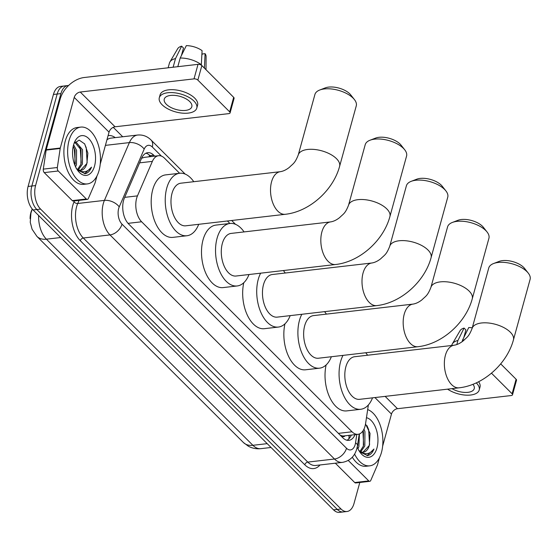 <?xml version="1.0" encoding="UTF-8"?>
<svg xmlns="http://www.w3.org/2000/svg" width="558" height="558" viewBox="0 0 558 558"><rect width="100%" height="100%" fill="white"/><g stroke="black" fill="none" stroke-linecap="round" stroke-linejoin="round"><path stroke-width="0.84" d="M179.606 173.266L164.54 158.228A17.159 9.716 83.4 0 0 158.57 155.71A17.159 9.716 83.4 0 0 152.369 161.381L137.463 195.879A17.159 9.716 83.4 0 0 136.633 198.264A17.159 9.716 83.4 0 0 141.634 221.777L352.021 431.78A17.159 9.716 83.4 0 0 357.992 434.305A17.159 9.716 83.4 0 0 365.581 423.592L368.371 404.948M30.09 218.694A15.443 8.747 -96.6 0 1 30.857 212.668A15.443 8.747 -96.6 0 1 31.604 210.519L32.245 209.027M357.992 434.305L343.944 435.931A17.159 9.716 -96.6 0 1 341.475 435.665L341.629 435.826A5.719 3.236 83.4 0 0 345.081 435.798M158.57 155.71L144.396 157.349L141.586 158.256M340.108 435.066L341.475 435.665M229.91 223.479L227.413 220.989M359.798 482.482L354.023 503.449A17.159 9.716 -96.6 0 1 346.992 511.505L343.247 511.937A17.159 9.716 -96.6 0 1 337.269 509.419L36.842 209.529A17.159 9.716 -96.6 0 1 31.834 186.016L57.174 94.037A17.159 9.716 -96.6 0 1 64.205 85.981A17.159 9.716 -96.6 0 0 57.174 94.037L31.834 186.016A17.159 9.716 -96.6 0 0 36.842 209.529L337.269 509.419A17.159 9.716 -96.6 0 0 343.247 511.937L339.501 512.377A17.159 9.716 -96.6 0 1 333.524 509.852L33.096 209.961A17.159 9.716 -96.6 0 1 28.088 186.449L53.428 94.469A17.159 9.716 -96.6 0 1 60.459 86.413L67.95 85.548A17.159 9.716 -96.6 0 1 68.585 85.507M154.685 156.156L153.722 155.201A17.159 9.716 83.4 0 0 147.744 152.676A17.159 9.716 83.4 0 0 141.544 158.346L124.413 198.027A17.159 9.716 83.4 0 0 123.576 200.413A17.159 9.716 83.4 0 0 128.584 223.925L342.87 437.828A17.159 9.716 83.4 0 0 348.848 440.353A17.159 9.716 83.4 0 0 355.062 434.64M346.992 511.505A17.159 9.716 -96.6 0 1 341.015 508.987L40.588 209.097A17.159 9.716 -96.6 0 1 35.579 185.584L60.92 93.598A17.159 9.716 -96.6 0 1 67.95 85.548M113.253 127.322L122.711 136.766M351.317 435.073A17.159 9.716 -96.6 0 1 346.936 440.241M145.91 153.22A17.159 9.716 -96.6 0 1 149.976 155.633L150.939 156.589M99.059 170.49A28.598 16.196 -96.6 0 1 87.334 183.917A28.598 16.196 -96.6 0 1 71.25 170.169A28.598 16.196 -96.6 0 1 69.046 140.532A28.598 16.196 -96.6 0 1 80.764 127.105A28.598 16.196 -96.6 0 1 96.848 140.846A28.598 16.196 -96.6 0 1 99.059 170.49M87.334 183.917L83.588 184.349A28.598 16.196 -96.6 0 1 67.504 170.602A28.598 16.196 -96.6 0 1 65.3 140.965A28.598 16.196 -96.6 0 1 77.018 127.538L80.764 127.105M86.915 163.375A14.299 8.098 -96.6 0 1 86.874 163.543L87.871 153.122L84.677 143.915L79.208 140.114L74.158 143.287M73.544 145.024A20.018 11.334 -96.6 0 1 74.639 141.962A20.018 11.334 -96.6 0 1 89.712 139.66A20.018 11.334 -96.6 0 1 94.553 165.998A20.018 11.334 -96.6 0 1 77.98 170.846A20.018 11.334 -96.6 0 1 73.544 145.024M77.639 169.43L80.917 164.233L81.043 149.886L74.842 142.318M78.392 169.82L82.403 164.059L82.528 149.718L76.014 142.116L74.96 142.185M74.863 165.217L75.093 150.576L73.21 146.405M75.567 166.828L76.453 164.749L76.579 150.402L73.607 144.794M80.575 170.281L86.86 163.543A14.299 8.098 -96.6 0 1 81.008 170.253A14.299 8.098 -96.6 0 1 76.467 168.558M77.36 169.988L85.228 173.698C87.934 173.05 90.033 170.867 91.526 167.135C86.964 172.917 81.831 173.287 76.125 168.244M75.274 163.933L74.319 149.028L73.537 146.942M81.224 163.243L80.261 148.337L79.48 146.259M87.153 162.643L86.211 147.647L84.502 143.657M84.621 173.754L91.526 167.135M86.337 198.997A2.86 1.618 83.4 0 0 87.327 199.415L73.286 201.04A2.86 1.618 -96.6 0 1 72.289 200.622L86.337 198.997L58.269 170.985L44.228 172.61A2.86 1.618 -96.6 0 1 43.301 169.13L46.147 150.102A2.86 1.618 -96.6 0 1 46.244 149.663L60.187 99.038A22.878 15.345 134.9 0 1 84.244 77.506L198.02 64.344A2.86 1.367 15.4 0 1 201.856 65.572L197.86 80.101A2.86 1.367 -164.6 0 0 194.017 78.873L80.247 92.035A5.719 3.836 -45.1 0 0 74.228 97.413L60.285 148.037A2.86 1.618 83.4 0 0 60.194 148.477L57.341 167.512A2.86 1.618 83.4 0 0 58.269 170.985M72.289 200.622L44.228 172.61M100.224 164.205L109.047 132.169A5.719 3.836 -45.1 0 1 115.06 126.785L228.829 113.623A2.86 1.367 -164.6 0 0 230.091 112.883A2.86 1.367 -164.6 0 0 229.673 111.858L233.669 97.329L201.856 65.572M233.669 97.329A2.86 1.367 15.4 0 1 234.088 98.361L230.091 112.883M229.673 111.858L197.86 80.101M87.327 199.415A2.86 1.618 83.4 0 0 88.366 198.474L94.965 183.184A2.86 1.618 83.4 0 0 95.104 182.787L97.008 175.889M189.741 101.57A14.299 6.842 -164.6 0 0 175.01 95.425A14.299 6.842 -164.6 0 0 164.254 99.122A14.299 6.842 -164.6 0 0 166.333 104.276A14.299 6.842 -164.6 0 0 181.064 110.421A14.299 6.842 -164.6 0 0 191.819 106.718A14.299 6.842 -164.6 0 0 189.741 101.57M181.406 55.556L183.484 48.009L181.643 46.168L175.512 58.562L173.119 67.225M196.786 108.085L197.588 105.183A19.446 9.305 -164.6 0 0 194.756 98.173A19.446 9.305 -164.6 0 0 174.724 89.817A19.446 9.305 -164.6 0 0 160.09 94.853L159.295 97.762A19.446 9.305 -164.6 0 0 162.12 104.764A19.446 9.305 -164.6 0 0 182.152 113.121A19.446 9.305 -164.6 0 0 196.786 108.085A19.446 9.305 -164.6 0 0 193.954 101.082A19.446 9.305 -164.6 0 0 173.922 92.726A19.446 9.305 -164.6 0 0 159.295 97.762M175.512 58.562A18.874 9.033 -164.6 0 0 169.897 61.987A18.874 9.033 -164.6 0 0 169.444 63.054L168.139 67.804M205.044 68.76A18.874 9.033 -164.6 0 0 204.409 67.797L205.086 53.659L202.205 53.993L201.87 55.214M181.643 46.168A14.871 7.114 -164.6 0 0 177.66 48.755L169.897 61.987M206.007 69.715L206.097 56.588A14.871 7.114 -164.6 0 0 205.086 53.659M201.41 64.798A18.874 9.033 -164.6 0 0 180.192 58.025L186.323 45.623A14.871 7.114 -164.6 0 1 202.087 50.659L201.312 65.147M177.807 66.688L180.192 58.025M367.68 409.579A28.598 16.196 -96.6 0 1 381.477 452.405A28.598 16.196 -96.6 0 1 369.759 465.832A28.598 16.196 -96.6 0 1 354.588 454.086M369.759 465.832L366.013 466.265A28.598 16.196 -96.6 0 1 352.307 457.204M369.34 445.291A14.299 8.098 -96.6 0 1 369.298 445.458L370.045 433.406L365.525 423.927M366.466 417.684A20.018 11.334 -96.6 0 1 376.978 447.914A20.018 11.334 -96.6 0 1 360.405 452.768A20.018 11.334 -96.6 0 1 357.239 447.021M360.063 451.345L363.335 446.149L363.46 431.808L363.084 430.713M360.817 451.736L364.82 445.975L364.953 431.634L363.976 429.116M357.287 447.132L358.536 438.651M357.985 448.751L358.878 446.665L359.443 433.936M363 452.196L369.284 445.458A14.299 8.098 -96.6 0 1 363.432 452.168A14.299 8.098 -96.6 0 1 358.885 450.473M359.777 451.903L367.645 455.614C370.359 454.965 372.458 452.782 373.951 449.05C369.389 454.833 364.255 455.202 358.55 450.16M357.699 445.849L358.187 440.98M363.649 445.158L362.909 430.971M369.577 444.559L368.636 429.569L366.927 425.573M367.038 455.67L373.951 449.05M319.741 90.012L325.3 87.878A15.729 7.526 15.4 0 1 349.796 93.849A15.729 7.526 15.4 0 1 350.724 94.881L354.407 99.561A21.448 10.26 -164.6 0 0 353.144 98.145A21.448 10.26 -164.6 0 0 319.741 90.012A21.448 10.26 -164.6 0 0 314.914 94.483L298.244 154.998A21.448 10.26 15.4 0 1 314.377 149.446A21.448 10.26 15.4 0 1 336.474 158.66A21.448 10.26 15.4 0 1 339.592 166.389L356.262 105.874A21.448 10.26 -164.6 0 0 354.407 99.561M298.244 154.998C294.847 163.55 293.117 163.599 289.365 167.358C286.324 169.772 283.325 171.215 280.36 171.683L180.827 183.198A21.448 12.15 83.4 0 0 172.038 193.27A21.448 12.15 83.4 0 0 173.691 215.5A21.448 12.15 83.4 0 0 185.751 225.809L285.291 214.293C309.446 211.691 333.175 190.348 339.592 166.389M198.704 224.309A31.457 17.814 -96.6 0 1 186.902 235.748A31.457 17.814 -96.6 0 1 169.214 220.633A31.457 17.814 -96.6 0 1 166.779 188.025A31.457 17.814 -96.6 0 1 179.676 173.259A31.457 17.814 -96.6 0 1 193.772 181.706M186.902 235.748L172.861 237.373A31.457 17.814 -96.6 0 1 155.166 222.258A31.457 17.814 -96.6 0 1 152.739 189.65A31.457 17.814 -96.6 0 1 165.628 174.884L179.676 173.259M370.038 140.218L375.604 138.091A15.729 7.526 15.4 0 1 400.1 144.062A15.729 7.526 15.4 0 1 401.028 145.094L404.71 149.774A21.448 10.26 -164.6 0 0 403.448 148.358A21.448 10.26 -164.6 0 0 370.038 140.218A21.448 10.26 -164.6 0 0 365.211 144.696L348.548 205.211A21.448 10.26 15.4 0 1 364.681 199.652A21.448 10.26 15.4 0 1 386.778 208.873A21.448 10.26 15.4 0 1 389.896 216.602L406.566 156.087A21.448 10.26 -164.6 0 0 404.71 149.774M348.548 205.211C345.151 213.763 343.421 213.805 339.662 217.564C336.627 219.985 333.628 221.428 330.664 221.896L231.131 233.411A21.448 12.15 83.4 0 0 222.335 243.483A21.448 12.15 83.4 0 0 223.995 265.713A21.448 12.15 83.4 0 0 236.055 276.022L335.595 264.506C359.75 261.897 383.479 240.561 389.896 216.602M249.001 274.522A31.457 17.814 -96.6 0 1 237.206 285.961A31.457 17.814 -96.6 0 1 219.51 270.846A31.457 17.814 -96.6 0 1 217.083 238.238A31.457 17.814 -96.6 0 1 229.98 223.472A31.457 17.814 -96.6 0 1 244.076 231.919M237.206 285.961L223.158 287.586A31.457 17.814 -96.6 0 1 205.47 272.471A31.457 17.814 -96.6 0 1 203.042 239.863A31.457 17.814 -96.6 0 1 215.932 225.097L229.98 223.472M411.218 181.322L416.777 179.195A15.729 7.526 15.4 0 1 441.273 185.165A15.729 7.526 15.4 0 1 442.201 186.198L445.891 190.878A21.448 10.26 -164.6 0 0 444.628 189.462A21.448 10.26 -164.6 0 0 411.218 181.322A21.448 10.26 -164.6 0 0 406.391 185.8L389.721 246.315A21.448 10.26 15.4 0 1 405.861 240.756A21.448 10.26 15.4 0 1 427.958 249.977A21.448 10.26 15.4 0 1 431.076 257.705L447.746 197.19A21.448 10.26 -164.6 0 0 445.891 190.878M389.721 246.315C386.331 254.866 384.601 254.908 380.842 258.668C377.808 261.088 374.802 262.532 371.844 262.999L272.304 274.515A21.448 12.15 83.4 0 0 263.516 284.587A21.448 12.15 83.4 0 0 265.169 306.816A21.448 12.15 83.4 0 0 277.235 317.125L376.769 305.61C400.923 303.001 424.659 281.664 431.076 257.705M290.181 315.626A31.457 17.814 -96.6 0 1 278.386 327.065A31.457 17.814 -96.6 0 1 260.691 311.95A31.457 17.814 -96.6 0 1 258.263 279.342A31.457 17.814 -96.6 0 1 260.635 273.176M278.386 327.065L264.339 328.69A31.457 17.814 -96.6 0 1 247.02 314.44A31.457 17.814 -96.6 0 1 243.776 282.739M283.359 270.546A31.457 17.814 -96.6 0 1 285.25 273.022M452.399 222.433L457.958 220.298A15.729 7.526 15.4 0 1 482.454 226.269A15.729 7.526 15.4 0 1 483.381 227.301L487.064 231.982A21.448 10.26 -164.6 0 0 485.802 230.566A21.448 10.26 -164.6 0 0 452.399 222.433A21.448 10.26 -164.6 0 0 447.572 226.904L430.902 287.419A21.448 10.26 15.4 0 1 447.035 281.867A21.448 10.26 15.4 0 1 469.132 291.081A21.448 10.26 15.4 0 1 472.256 298.809L488.92 238.294A21.448 10.26 -164.6 0 0 487.064 231.982M430.902 287.419C427.505 295.97 425.782 296.012 422.022 299.772C418.981 302.192 415.982 303.636 413.018 304.103L313.484 315.619A21.448 12.15 83.4 0 0 304.696 325.691A21.448 12.15 83.4 0 0 306.349 347.92A21.448 12.15 83.4 0 0 318.416 358.229L417.949 346.713C442.103 344.112 465.832 322.768 472.256 298.809M331.361 356.729A31.457 17.814 -96.6 0 1 319.56 368.168A31.457 17.814 -96.6 0 1 301.871 353.054A31.457 17.814 -96.6 0 1 299.444 320.445A31.457 17.814 -96.6 0 1 301.815 314.28M319.56 368.168L305.519 369.794A31.457 17.814 -96.6 0 1 288.2 355.544A31.457 17.814 -96.6 0 1 284.95 323.842M324.54 311.65A31.457 17.814 -96.6 0 1 326.43 314.126M493.572 263.536L499.138 261.402A15.729 7.526 15.4 0 1 523.634 267.373A15.729 7.526 15.4 0 1 524.562 268.405L528.245 273.085A21.448 10.26 -164.6 0 0 526.982 271.669A21.448 10.26 -164.6 0 0 493.572 263.536A21.448 10.26 -164.6 0 0 488.745 268.007L472.082 328.522A21.448 10.26 15.4 0 1 488.215 322.97A21.448 10.26 15.4 0 1 510.312 332.184A21.448 10.26 15.4 0 1 513.43 339.913L530.1 279.398A21.448 10.26 -164.6 0 0 528.245 273.085M472.082 328.522C468.685 337.074 466.955 337.116 463.196 340.875C460.162 343.296 457.162 344.739 454.198 345.207L354.658 356.722A21.448 12.15 83.4 0 0 345.869 366.794A21.448 12.15 83.4 0 0 347.529 389.024A21.448 12.15 83.4 0 0 359.589 399.333L459.129 387.817C483.284 385.215 507.013 363.872 513.43 339.913M372.535 397.833A31.457 17.814 -96.6 0 1 360.74 409.272A31.457 17.814 -96.6 0 1 343.044 394.157A31.457 17.814 -96.6 0 1 340.617 361.549A31.457 17.814 -96.6 0 1 342.996 355.383M360.74 409.272L346.692 410.897A31.457 17.814 -96.6 0 1 329.38 396.647A31.457 17.814 -96.6 0 1 326.13 364.946M365.713 352.754A31.457 17.814 -96.6 0 1 367.61 355.23M368.761 480.912A2.86 1.618 83.4 0 0 369.752 481.331L355.711 482.956A2.86 1.618 -96.6 0 1 354.714 482.537L368.761 480.912L348.269 460.455M354.714 482.537L335.337 463.196M382.649 446.121L391.472 414.085A5.719 3.836 -45.1 0 1 397.484 408.7L511.254 395.538A2.86 1.367 -164.6 0 0 512.509 394.799A2.86 1.367 -164.6 0 0 512.098 393.774L516.094 379.245L500.693 363.872M516.094 379.245A2.86 1.367 15.4 0 1 516.513 380.277L512.509 394.799M512.098 393.774L491.459 373.169M369.752 481.331A2.86 1.618 83.4 0 0 370.784 480.389L377.389 465.107A2.86 1.618 83.4 0 0 377.529 464.709L379.426 457.804M463.831 337.471L465.909 329.924L464.068 328.083L457.93 340.478L456.814 344.551M447.579 389.156A19.446 9.305 -164.6 0 0 466.858 395.176A19.446 9.305 -164.6 0 0 479.21 390L480.006 387.099A19.446 9.305 -164.6 0 0 478.604 381.742M479.21 390A19.446 9.305 -164.6 0 0 476.379 382.997A19.446 9.305 -164.6 0 0 476.267 382.886M457.93 340.478A18.874 9.033 -164.6 0 0 452.322 343.902A18.874 9.033 -164.6 0 0 451.868 344.97L451.722 345.5M464.068 328.083A14.871 7.114 -164.6 0 0 460.085 330.671L452.322 343.902M464.305 339.962A18.874 9.033 -164.6 0 0 462.617 339.941L468.748 327.546A14.871 7.114 -164.6 0 1 472.27 327.825M462.136 341.677L462.617 339.941M451.98 388.647A14.299 6.842 -164.6 0 0 465.77 392.448A14.299 6.842 -164.6 0 0 474.244 388.633A14.299 6.842 -164.6 0 0 472.919 384.316M124.699 197.358L137.463 195.879M348.764 438.951L349.071 437.263A17.159 6.089 -171.5 0 0 348.597 435.386M149.293 155.005A17.159 11.509 134.9 0 1 149.23 156.791M142.464 157.851A17.159 10.086 -156.6 0 0 141.99 157.412M341.629 435.826A17.159 11.509 134.9 0 1 341.454 436.419M128.04 223.353L141.634 221.777M139.598 162.852L152.369 161.381M338.392 433.357L352.021 431.78M32.399 209.208A20.018 11.767 -156.6 0 0 32.001 209.989L32.357 209.159M38.621 215.479A22.878 12.96 83.4 0 0 46.405 239.18L252.893 445.305A22.878 12.96 83.4 0 0 260.858 448.66C256.436 449.134 252.286 448.325 248.394 446.24L243.421 442.522A20.018 13.427 -45.1 0 0 252.893 445.305L267.198 443.645M60.71 237.527L46.405 239.18A20.018 13.427 134.9 0 1 36.933 236.404L32.085 229.219L30.244 222.321L30.941 213.003L32.001 209.989M333.524 509.852L341.015 508.987M33.096 209.961L40.588 209.097M28.088 186.449L35.579 185.584M53.428 94.469L60.92 93.598M161.436 156.114L152.306 146.998A11.439 6.48 83.4 0 0 144.187 149.098L119.231 206.892A11.439 6.48 83.4 0 0 118.673 208.483A11.439 6.48 83.4 0 0 122.014 224.156L346.511 448.248A11.439 6.48 83.4 0 0 355.181 444.559A11.439 6.48 83.4 0 0 355.551 442.787L356.799 434.438M346.511 448.248A11.439 7.673 -45.1 0 1 334.479 459.018L109.982 234.918A22.878 12.96 -96.6 0 1 103.307 203.572A22.878 12.96 -96.6 0 1 104.416 200.392L77.729 203.482A22.878 12.96 83.4 0 0 76.62 206.662A22.878 12.96 83.4 0 0 83.295 238.008L307.793 462.101A22.878 12.96 83.4 0 0 315.758 465.463L342.445 462.373A22.878 12.96 -96.6 0 1 334.479 459.018L307.793 462.101A2.86 1.918 134.9 0 0 304.787 464.793L80.289 240.7A2.86 1.918 134.9 0 1 83.295 238.008L109.982 234.918A11.439 7.673 -45.1 0 0 122.014 224.156M342.445 462.373C349.873 460.964 354.679 456.395 356.841 448.681L357.497 445.563A11.439 4.059 -171.5 0 0 355.551 442.787M80.289 240.7A25.738 14.578 -96.6 0 1 72.784 205.435A25.738 14.578 -96.6 0 1 74.026 201.856L74.437 200.908M108.106 135.58A25.738 14.578 -96.6 0 1 115.255 137.631M320.048 464.967A25.738 14.578 -96.6 0 1 304.787 464.793M119.231 206.892A11.439 6.724 -156.6 0 0 104.416 200.392L129.379 142.597L105.413 145.373M144.187 149.098A11.439 6.724 -156.6 0 0 129.379 142.597A22.878 12.96 -96.6 0 1 137.645 135.036L110.958 138.126A22.878 12.96 83.4 0 0 106.934 139.828M79.076 200.371L77.729 203.482A2.86 1.681 23.4 0 1 74.026 201.856M152.306 146.998A11.439 7.673 -45.1 0 0 151.023 139.988C147.249 136.257 142.792 134.604 137.645 135.036M149.976 155.633L153.722 155.201M115.06 126.785L80.247 92.035M109.047 132.169L74.228 97.413M46.244 149.663L60.285 148.037M194.017 78.873L198.02 64.344M60.194 148.477L46.147 150.102M43.301 169.13L57.341 167.512M280.36 171.683A21.448 12.15 83.4 0 0 271.572 181.755A21.448 12.15 83.4 0 0 277.828 211.147A21.448 12.15 83.4 0 0 285.291 214.293M330.664 221.896A21.448 12.15 83.4 0 0 321.875 231.968A21.448 12.15 83.4 0 0 328.125 261.353A21.448 12.15 83.4 0 0 335.595 264.506M371.844 262.999A21.448 12.15 83.4 0 0 363.049 273.071A21.448 12.15 83.4 0 0 369.305 302.457A21.448 12.15 83.4 0 0 376.769 305.61M413.018 304.103A21.448 12.15 83.4 0 0 404.229 314.175A21.448 12.15 83.4 0 0 410.486 343.568A21.448 12.15 83.4 0 0 417.949 346.713M454.198 345.207A21.448 12.15 83.4 0 0 445.41 355.279A21.448 12.15 83.4 0 0 451.659 384.671A21.448 12.15 83.4 0 0 459.129 387.817M397.484 408.7L385.139 396.375M391.472 414.085L374.913 397.561M349.071 437.263L349.364 435.303M243.421 442.522L36.933 236.404M260.858 448.66L271.042 447.481M235.511 224.323L231.682 220.494M185.207 174.11L151.023 139.988M357.497 445.563L359.226 434.012"/></g></svg>
